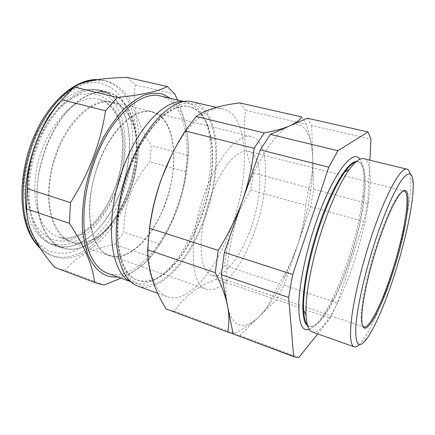 <?xml version="1.0" encoding="UTF-8"?>
<svg xmlns="http://www.w3.org/2000/svg" width="435" height="435" viewBox="0 0 435 435"><rect width="100%" height="100%" fill="white"/><g stroke="black" fill="none" stroke-linecap="round" stroke-linejoin="round"><path stroke-width="0.33" stroke-dasharray="2.17 1.63" d="M124.394 204.314C111.48 230.887 89.066 248.706 71.046 242.279C58.768 237.575 51.352 224.563 48.807 203.237C47.013 182.559 52.673 156.763 63.581 136.704C77.321 111.132 97.875 97.94 112.757 102.024C141.119 108.75 144.741 165.186 124.394 204.314M160.314 215.542C147.547 242.893 126.123 261.701 109.381 255.731C97.973 251.332 91.345 238.293 89.496 216.608C88.343 195.56 94.352 169.041 105.139 148.275C118.744 121.795 138.395 107.864 152.212 111.703C178.551 117.972 180.335 175.245 160.314 215.542M117.597 276.937C159.281 273.093 198.447 181.738 186.066 127.662C183.358 114.476 178.23 104.732 170.683 98.435M177.426 100.012C181.395 109.555 184.266 118.592 186.049 127.112C188.083 137.449 188.703 146.878 187.909 155.393L186.098 171.885C183.032 197.185 174.304 221.257 159.917 244.106L151.032 256.889C145.013 264.436 135.008 271.532 121.022 278.183M126.139 119.386L121.316 107.363C117.075 100.458 111.86 95.194 105.661 91.573C98.973 89.061 91.698 88.697 83.83 90.48C75.782 93.579 67.811 98.892 59.921 106.417L48.959 120.348C42.336 131.305 36.937 143.305 32.766 156.344C29.466 169.606 27.769 182.553 27.682 195.184C28.536 207.229 30.852 217.788 34.626 226.858C49.715 258.39 83.585 250.729 104.596 220.98C121.153 198.675 130.891 165.92 129.217 138.194C128.82 131.49 127.798 125.22 126.139 119.386M35.752 226.504C24.871 204.515 27.361 164.718 42.782 133.686C58.154 102.578 82.835 85.994 100.828 90.616C113.241 94.232 121.751 104.019 126.357 119.984C127.999 125.764 129.016 131.974 129.402 138.624C131.06 166.11 121.398 198.61 104.987 220.724C90.687 240.261 71.106 251.164 54.821 245.313C46.969 242.523 40.613 236.248 35.752 226.504M26.883 214.243C28.248 222.535 30.455 229.783 33.517 235.993C38.911 246.563 45.865 253.393 54.386 256.476C76.843 264.252 103.633 244.503 120.185 214.199C136.769 183.755 143.327 144.159 135.606 115.03C130.565 96.51 120.886 85.178 106.564 81.03C92.274 77.794 77.147 84.308 61.183 100.577M57.703 268.667L65.348 270.505C74.053 257.683 90.502 249.005 114.693 244.465L123.866 232.154C123.665 205.722 132.343 182.265 149.901 161.787L151.358 145.594C144.55 135.497 139.624 125.215 136.568 114.742C133.882 104.286 133.523 94.362 135.486 84.972L127.123 77.419M129.494 169.454C144.92 127.33 172.499 101.556 189.981 106.836C216.108 113.078 219.039 169.558 201.905 215.809C188.034 255.78 159.819 288.188 138.352 280.45C116.716 275.143 109.778 220.583 129.494 169.454M129.625 168.823L139.004 147.666C146.193 134.872 153.811 124.279 161.863 115.889L173.739 106.988L184.924 103.16L194.853 104.248L203.107 109.794C220.251 128.32 219.381 176.028 204.727 217.06C198.126 234.824 189.937 250.217 180.155 263.24C173.511 271.108 166.676 277.274 159.645 281.728C152.62 285.039 145.894 286.083 139.456 284.86L130.777 279.547L123.823 269.444L119.157 254.779C117.314 242.92 117.053 229.56 118.374 214.694C120.647 199.35 124.399 184.059 129.625 168.823M128.885 169.28C144.311 127.178 171.907 101.415 189.41 106.7C201.084 110.349 208.321 121.561 211.127 140.342C214.042 163.582 210.796 188.687 201.4 215.657C194.412 235.096 185.402 251.191 174.37 263.942C161.76 278.134 149.569 283.571 137.803 280.249C116.14 274.931 109.169 220.387 128.885 169.28M183.717 101.714L186.74 102.187C199.094 106.037 206.755 117.809 209.713 137.503C212.769 161.646 209.436 187.654 199.703 215.532C192.477 235.639 183.119 252.311 171.635 265.546C158.394 280.423 145.551 286.094 133.099 282.571L130.31 281.315M137.906 286.089C160.738 294.343 190.579 259.684 205.228 217.386C223.302 168.497 220.453 108.516 192.689 101.866M149.183 231.491C145.404 267.362 153.843 292.418 167.47 296.866C188.67 304.5 217.369 268.634 232.089 225.569C250.158 175.778 249.092 115.215 223.34 108.995C209.278 105.188 188.05 122.24 171.515 155.295M160.51 96.059C189.693 102.992 194.314 161.303 176.534 208.468C162.195 249.288 131.751 282.054 107.782 273.37M239.756 102.916L245.808 110.365C242.279 131.375 244.813 152.239 253.404 172.945L250.919 189.975C243.72 201.372 237.847 213.416 233.301 226.113C228.94 238.777 226.015 251.914 224.525 265.529L279.232 283.663L282.788 277.72C288.796 267.389 293.679 256.71 297.448 245.666C303.614 227.304 308.013 209.148 310.644 191.199C312.346 179.389 313.053 168.584 312.76 158.78L313.76 189.122L310.612 206.63L297.448 245.666L285.512 275.725C277.187 293.63 268.39 307.262 259.119 316.626C245.264 330.415 232.034 328.708 227.532 305.914C222.769 283.859 228.495 240.104 242.491 200.644C256.264 160.934 276.018 131.359 289.895 125.802C304.022 119.576 312.069 134.556 312.76 158.78C312.346 148.041 310.188 136.541 306.278 124.279L301.672 116.933M254.975 230.403C243.045 265.671 221.236 294.533 206.223 289.172C190.503 285.773 187.996 238.723 204.575 193.64C217.679 156.393 239.032 132.534 251.588 136.617C269.885 140.994 269.608 189.415 254.975 230.403M98.881 163.027C82.492 204.7 89.708 250.228 109.576 255.285C128.733 262.142 153.522 236.379 165.262 203.178C179.889 164.658 175.495 117.744 152.13 112.181C135.992 107.314 111.697 128.515 98.881 163.027M133.523 121.811C129.059 105.814 120.696 96.021 108.44 92.437C90.681 87.87 66.18 104.623 50.819 135.938C35.404 167.176 32.75 207.163 43.418 229.174C48.182 238.935 54.44 245.193 62.194 247.95C81.758 254.616 105.368 237.184 120.044 210.078C134.747 182.863 140.478 147.449 133.523 121.811M26.622 209.491C30.885 227.538 38.813 238.761 50.411 243.176C80.399 254.47 116.884 209.985 123.6 163.919C129.635 129.331 119.195 95.129 95.961 89.996C83.623 87.315 70.649 92.59 57.028 105.814M54.647 108.353C40.27 124.105 28.966 149.553 25.774 174.174C24.322 185.294 24.344 195.647 25.839 205.222M134.6 167.029C140.804 132.18 130.826 97.793 108.016 92.753C94.569 90.023 80.54 96.766 65.93 112.98C52.249 129.157 41.586 153.974 38.242 178.122C33.201 213.128 44.528 241.61 62.009 247.45C91.459 258.531 127.634 213.444 134.6 167.029M50.259 179.176C45.544 210.975 55.789 236.836 71.748 241.534C97.418 250.342 129.13 210.344 135.388 168.965C140.875 138.074 132.36 107.989 112.937 103.035C90.643 94.917 55.941 133.654 50.259 179.176M307.371 324.94L309.715 326.647C319.665 330.187 338.028 297.388 350.257 259.434C364.97 215.276 370.843 164.724 358.744 161.782L355.846 161.934M312.172 331.948C322.449 335.586 341.562 300.906 354.351 261.12C369.717 214.868 376.166 161.766 363.703 158.683M307.55 325.559L309.035 326.408C315.674 327.441 323.814 318.425 333.466 299.367C339.333 287.633 344.721 274.262 349.642 259.249C356.76 237.276 361.452 216.733 363.725 197.61C366.058 176.371 364.166 164.37 358.043 161.608L356.336 161.505M309.247 329.436C315.826 326.609 323.178 317.164 331.307 301.091C337.451 288.835 343.084 274.893 348.212 259.255C355.629 236.39 360.512 214.966 362.861 194.983C364.834 177.083 363.839 165.148 359.875 159.194M402.788 191.253C401.266 191.862 399.395 193.792 397.188 197.044C390.804 206.75 383.822 223.106 376.237 246.128C367.01 274.523 360.8 304.94 361.18 318.121C361.257 322.052 361.762 324.689 362.708 326.032M410.08 173.842L410.732 178.622C411.923 196.68 403.685 236.439 392.125 272.598C382.784 302.004 371.251 329.23 362.458 340.953L359.299 344.602M210.252 197.784C196.935 234.106 198.779 272.359 211.687 275.159C223.628 279.411 241.305 256.4 251.087 227.565C263.121 193.945 263.104 154.778 248.51 151.336C238.184 147.927 220.811 167.644 210.252 197.784M250.919 189.975L305.751 205.271C304.603 218.854 301.836 232.323 297.448 245.666L284.093 285.273L276.394 299.758L239.837 335.45L234.867 334.738M307.192 118.184L311.667 125.519L370.952 139.167M311.667 125.519L312.76 158.78C312.988 169.128 311.759 178.54 309.073 187.034L308.839 187.8L253.404 172.945M313.76 189.122L367.733 203.585L369.902 160.189M310.612 206.63L363.959 221.513L367.733 203.585M284.093 285.273L337.375 302.939L363.959 221.513M276.394 299.758L330.274 318.186L337.375 302.939M317.697 333.906L330.274 318.186M239.837 335.45L298.878 357.429M245.808 110.365L306.278 124.279M305.751 205.271L308.839 187.8M224.525 265.529L216.222 279.183L271.483 298.084L279.232 283.663M216.222 279.183C197.61 286.426 183.679 297.072 174.44 311.112L234.481 333.46C244.715 328.218 252.931 322.607 259.119 316.626C265.127 310.574 269.249 304.397 271.483 298.084M233.008 333.455L234.481 333.46M174.44 311.112L168.372 309.938M174.859 94.031L135.486 84.972M104.21 284.969L65.348 270.505M151.032 256.889L114.693 244.465M159.917 244.106L123.866 232.154M186.098 171.885L149.901 161.787M187.909 155.393L151.358 145.594M129.369 115.596C138.564 149.123 127.624 196.821 104.607 226.842L94.216 238.326C86.777 244.72 79.083 249.353 71.139 252.224C63.184 253.942 55.549 253.447 48.231 250.75L38.345 243.469L30.39 231.833L24.991 216.249C22.81 204.129 22.375 190.932 23.702 176.659C26.073 162.157 30.075 148.074 35.703 134.404C42.13 121.43 49.503 110.224 57.833 100.79L70.791 89.925L83.868 83.732L96.304 82.258C104.068 83.509 110.93 86.831 116.884 92.225C122.208 98.62 126.367 106.406 129.369 115.596M40.085 247.972C43.712 251.49 47.66 254.024 51.928 255.579C74.477 263.392 101.339 243.714 117.912 213.471C134.513 183.086 141.032 143.545 133.23 114.438C128.135 95.934 118.396 84.602 104.014 80.437L97.217 79.632M122.833 165.338C128.173 134.622 119.168 104.596 99.245 99.517C76.353 91.274 41.249 129.516 35.844 174.734C31.309 206.32 41.999 232.159 58.361 236.999C84.689 246.036 116.808 206.505 122.833 165.338M121.718 164.115C123.948 148.748 123.437 134.632 120.174 121.756C117.488 113.774 113.785 107.043 109.076 101.562C103.829 96.961 97.815 94.172 91.045 93.188L80.263 94.58C72.716 97.451 65.255 102.372 57.877 109.337C50.748 117.401 44.441 126.944 38.949 137.966C34.126 149.569 30.673 161.537 28.585 173.88L27.574 191.688C28.313 202.944 30.423 212.856 33.897 221.42C38.052 228.979 43.098 234.623 49.046 238.369C55.332 240.957 61.939 241.632 68.86 240.386C93.438 233.916 115.966 199.469 121.718 164.115M109.381 255.731L71.046 242.279M54.386 256.476L51.928 255.579C47.823 254.083 44 251.74 40.471 248.559M189.981 106.836L189.41 106.7M211.127 140.342L209.713 137.503M216.358 107.374L223.34 108.995M184.299 101.616L186.74 102.187M109.576 255.285L206.223 289.172M100.828 90.616L108.44 92.437M112.937 103.035L99.245 99.517C117.243 103.851 126.493 133.387 121.05 164.517C115.052 206.369 82.074 245.726 58.361 236.999L71.748 241.534M95.961 89.996L108.016 92.753M358.043 161.608L358.744 161.782M363.725 197.61L362.861 194.983M361.18 318.121L361.784 319.241M413.168 182.586L410.732 178.622M211.687 275.159L363.85 326.957M248.51 151.336L404.251 191.101M366.667 338.957L362.458 340.953M397.188 197.044L398.302 196.435M333.466 299.367L331.307 301.091M309.035 326.408L309.715 326.647M50.411 243.176L62.009 247.45M54.821 245.313L62.194 247.95M152.13 112.181L251.588 136.617M130.739 281.711L133.099 282.571M157.807 293.342L167.47 296.866M285.512 275.725L282.788 277.72M310.644 191.199L309.073 187.034M174.37 263.942L171.635 265.546M138.352 280.45L137.803 280.249M97.478 79.594L106.564 81.03M129.402 138.624L129.217 138.194M104.987 220.724L104.596 220.98M152.212 111.703L112.757 102.024"/><path stroke-width="0.65" d="M170.683 98.435L162.973 94.221C157.247 92.807 151.065 93.09 144.425 95.069C137.612 98.071 130.712 102.834 123.736 109.359C116.836 116.857 110.327 125.802 104.221 136.198C95.368 152.995 88.947 171.151 84.966 190.671C82.938 203.352 82.063 215.412 82.351 226.858C83.286 237.711 85.255 247.243 88.245 255.47C95.287 270.951 105.074 278.106 117.597 276.937M94.471 282.223C93.759 274.588 91.388 265.834 87.37 255.954C83.183 246.047 77.212 235.188 69.448 223.362L26.617 208.882C26.475 217.413 28.824 226.722 33.664 236.809C38.878 246.96 45.947 257.177 54.875 267.46L97.092 283.354L54.875 267.46M121.022 278.183L104.21 284.969L97.092 283.354M130.31 281.315C109.576 272.473 103.981 217.592 123.507 167.067C138.694 125.813 165.469 99.256 183.717 101.714M216.358 107.374L192.689 101.866C174.326 96.363 145.192 123.562 128.793 168.291C119.005 194.543 114.601 223.78 116.7 245.884C119.451 268.346 126.52 281.744 137.906 286.089L157.807 293.342M171.515 155.295L161.809 177.779C155.257 195.842 151.048 213.748 149.183 231.491M130.739 281.711L107.782 273.37C95.787 268.808 88.093 255.606 84.705 233.764C81.998 212.291 85.885 184.141 95.428 158.992C111.403 116.14 141.114 90.355 160.51 96.059L184.299 101.616M166.17 308.948L229.419 332.704L166.17 308.948C153.729 288.905 147.547 269.183 147.623 249.788L149.629 228.228C151.973 210.714 156.089 193.809 161.967 177.523C168.079 161.189 175.822 145.654 185.196 130.913L196.196 116.504C205.336 109.843 219.854 105.313 239.756 102.916L301.672 116.933C299.84 120.087 295.914 123.045 289.895 125.802L307.192 118.184L368.026 131.952L337.903 150.722L328.789 167.181L292.706 274.48L288.65 297.458L293.658 356.482L295.001 357.162L298.878 357.429L317.697 333.906M57.028 105.814L54.647 108.353M355.846 161.934C352.693 162.891 348.973 166.317 344.678 172.2C336.152 184.212 327.729 202.384 319.415 226.711C308.85 258.037 302.602 292.228 303.63 310.237C304.011 317.512 305.256 322.411 307.371 324.94M406.953 169.171L363.703 158.683C360.049 157.774 355.254 161.38 349.316 169.503C340.442 182.102 331.617 201.264 322.841 226.988C311.699 260.108 305.038 296.224 306.039 315.027C306.572 325.075 308.616 330.72 312.172 331.948L354.128 346.804C350.159 345.189 349.495 334.33 352.138 314.222C354.982 294.326 361.708 266.573 370.103 240.653C384.355 196.364 400.738 166.42 406.953 169.171C408.4 169.558 409.444 171.113 410.08 173.842M356.336 161.505C347.695 161.651 331.247 188.502 318.654 226.494C302.814 273.039 298.524 320.399 307.55 325.559M359.875 159.194C352.769 147.623 331.492 175.642 315.217 224.781C305.87 252.67 299.639 282.853 298.823 302.809C298.453 322.846 301.928 331.72 309.247 329.436M393.441 270.717C380.413 312.721 362.089 344.433 361.784 319.241C361.42 305.914 367.733 275.05 377.096 246.226C384.796 222.856 391.864 206.261 398.302 196.435C414.419 172.494 408.987 223.345 393.441 270.717M362.708 326.032L363.85 326.957C369.478 329.029 382.588 301.879 392.528 270.336C404.43 233.475 411.178 192.645 404.251 191.101L402.788 191.253M395.013 273.077C406.165 238.135 414.196 199.768 413.168 182.586C412.434 171.461 408.383 170.944 401.016 181.036C393.74 191.737 383.626 215.042 374.698 242.632C364.399 274.48 356.945 308.42 355.819 327.055C355.232 345.298 358.848 349.267 366.667 338.957C374.959 327.756 386.008 301.493 395.013 273.077M242.491 200.644L260.271 149.874L270.342 134.41L289.895 125.802C283.636 128.515 275.089 130.897 264.241 132.936L254.089 148.313C252.3 165.8 248.434 183.244 242.491 200.644C236.341 217.881 228.244 234.465 218.212 250.397L215.265 272.653C221.41 284.854 225.499 295.941 227.532 305.914L221.333 274.702L224.368 252.387L242.491 200.644M295.001 357.162L233.095 333.901L227.532 305.914C229.354 315.81 229.381 324.456 227.608 331.856M359.299 344.602C357.276 346.532 355.553 347.266 354.128 346.804M369.902 160.189L370.952 139.167L368.026 131.952M233.095 333.901L293.658 356.482M221.333 274.702L288.65 297.458M224.368 252.387L292.706 274.48M260.271 149.874L328.789 167.181M270.342 134.41L337.903 150.722M25.839 205.222L26.622 209.491M229.419 332.704L233.008 333.455M147.623 249.788L215.265 272.653M149.629 228.228L218.212 250.397M185.196 130.913L254.089 148.313M196.196 116.504L264.241 132.936M69.448 223.362L70.459 202.639C88.952 173.587 100.643 142.974 105.531 110.789L117.363 97.467C142.12 94.917 158.753 91.263 167.268 86.511L127.123 77.419C102.312 77.887 82.193 81.04 74.086 87.016L61.857 99.756C40.379 124.562 27.601 156.54 27.117 188.627L26.617 208.882M167.268 86.511L174.859 94.031L177.426 100.012M117.363 97.467L74.086 87.016M105.531 110.789L61.857 99.756M70.459 202.639L27.117 188.627M61.183 100.577C36.165 126.416 20.407 178.573 26.883 214.243M97.217 79.632C76.734 79.143 50.9 100.838 35.735 135.546C20.527 170.194 19.167 211.883 30.956 235.079C33.544 240.256 36.589 244.552 40.085 247.972M40.471 248.559C36.426 244.889 32.951 240.191 30.048 234.46C17.933 210.828 19.39 169.193 34.702 134.763C49.981 100.316 76.109 78.735 97.478 79.594M344.678 172.2L349.316 169.503M303.63 310.237L306.039 315.027"/></g></svg>
